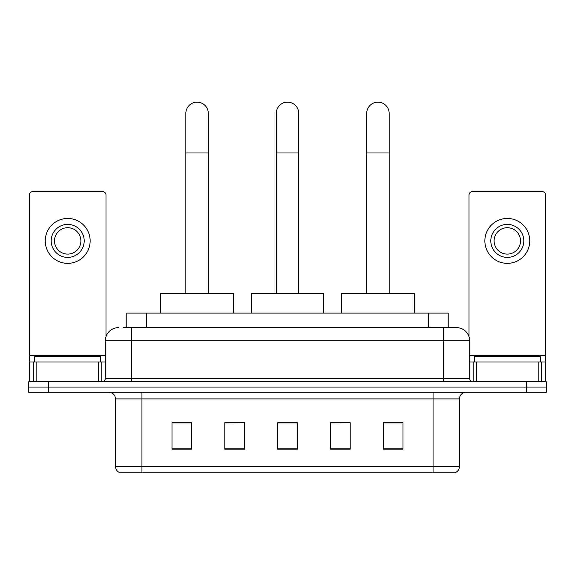 <?xml version="1.0" encoding="UTF-8"?>
<svg xmlns="http://www.w3.org/2000/svg" width="575" height="575" viewBox="0 0 575 575"><rect width="100%" height="100%" fill="white"/><g stroke="black" fill="none" stroke-linecap="round" stroke-linejoin="round"><path stroke-width="0.86" d="M126.78 327.635L126.78 313.109L448.22 313.109L448.22 327.635M123.445 327.635L451.857 327.635M123.143 327.635L131.725 327.635L131.725 340.831L105.318 340.831L105.318 378.458A3.299 3.299 0 0 1 102.019 381.757M118.522 327.635A13.203 13.203 0 0 0 105.318 340.831M456.478 327.635A13.203 13.203 0 0 1 469.682 340.831L443.275 340.831L443.275 327.635L456.277 327.635M469.682 340.831L469.682 378.458C469.876 380.463 470.975 381.563 472.981 381.757M48.552 381.757L28.75 381.757L28.75 387.04L48.552 387.04L28.75 387.04L28.75 392.323L48.552 392.323L48.552 387.04L526.448 387.04L48.552 387.04L48.552 381.757L526.448 381.757L526.448 387.04L546.25 387.04L526.448 387.04L526.448 392.323L48.552 392.323M526.448 392.323L546.25 392.323L546.25 381.757L526.448 381.757M459.447 466.512C459.267 469.674 457.686 471.787 454.696 472.851L433.047 472.851L433.047 466.512L459.447 466.512L459.447 398.921A6.598 6.598 0 0 1 466.052 392.323M433.047 472.851L120.304 472.851A6.598 6.598 0 0 1 115.553 466.512L115.553 398.921C115.158 394.91 112.959 392.711 108.948 392.323M403.01 449.154L403.01 422.747L383.209 422.747L383.209 449.154L403.01 449.154M350.204 449.154L350.204 422.747L330.402 422.747L330.402 449.154L350.204 449.154M191.791 449.154L191.791 422.747L171.99 422.747L171.99 449.154L191.791 449.154M244.598 449.154L244.598 422.747L224.796 422.747L224.796 449.154L244.598 449.154M297.404 449.154L297.404 422.747L277.596 422.747L277.596 449.154L297.404 449.154M115.553 466.512L141.953 466.512L141.953 472.851L133.026 472.851M421.173 472.851L153.827 472.851M383.209 422.884L401.695 422.884M244.598 422.747L224.796 422.884L244.598 422.747M173.305 422.884L191.791 422.884M350.204 422.747L330.402 422.884L350.204 422.747M297.404 422.884L277.596 422.884M100.697 361.955L100.697 356.673L34.694 356.673L34.694 361.955M98.555 381.757L98.555 361.955L36.836 361.955L36.836 381.757M105.98 336.713L105.98 194.954A3.299 3.299 0 0 0 102.681 191.655L32.71 191.655A3.299 3.299 0 0 0 29.411 194.954L29.411 361.955L36.836 361.955M98.555 361.955L105.318 361.955M29.411 381.757L29.411 361.955M67.692 224.394A16.503 16.503 0 0 0 51.189 240.896A16.503 16.503 0 0 0 67.692 257.399A16.503 16.503 0 0 0 84.194 240.896A16.503 16.503 0 0 0 67.692 224.394M67.692 227.7A13.203 13.203 0 0 0 54.496 240.896A13.203 13.203 0 0 0 67.692 254.1A13.203 13.203 0 0 0 80.895 240.896A13.203 13.203 0 0 0 67.692 227.7M67.692 263.343A22.439 22.439 0 0 0 90.138 240.896A22.439 22.439 0 0 0 67.692 218.457A22.439 22.439 0 0 0 45.252 240.896A22.439 22.439 0 0 0 67.692 263.343M185.847 293.308L185.847 113.368A11.22 11.22 0 0 1 197.067 102.149A11.22 11.22 0 0 1 208.294 113.368A11.22 11.22 0 0 0 197.067 102.149M208.294 293.308L208.294 113.368M233.371 313.109L233.371 293.308L160.763 293.308L160.763 313.109M276.28 293.308L276.28 113.368A11.22 11.22 0 0 1 287.5 102.149A11.22 11.22 0 0 1 298.72 113.368A11.22 11.22 0 0 0 287.5 102.149M298.72 293.308L298.72 113.368M323.804 313.109L323.804 293.308L251.196 293.308L251.196 313.109M366.706 293.308L366.706 113.368A11.22 11.22 0 0 1 377.933 102.149A11.22 11.22 0 0 1 389.153 113.368A11.22 11.22 0 0 0 377.933 102.149M389.153 293.308L389.153 113.368M414.237 313.109L414.237 293.308L341.629 293.308L341.629 313.109M538.164 381.757L538.164 361.955L476.445 361.955L476.445 381.757M545.589 381.757L545.589 361.955L545.589 381.757M538.164 361.955L545.589 361.955L545.589 194.954A3.299 3.299 0 0 0 542.29 191.655L472.319 191.655A3.299 3.299 0 0 0 469.02 194.954L469.02 336.713M469.682 361.955L476.445 361.955M507.308 224.394A16.503 16.503 0 0 0 490.806 240.896A16.503 16.503 0 0 0 507.308 257.399A16.503 16.503 0 0 0 523.811 240.896A16.503 16.503 0 0 0 507.308 224.394M507.308 227.7A13.203 13.203 0 0 0 494.105 240.896A13.203 13.203 0 0 0 507.308 254.1A13.203 13.203 0 0 0 520.504 240.896A13.203 13.203 0 0 0 507.308 227.7M507.308 263.343A22.439 22.439 0 0 0 529.747 240.896A22.439 22.439 0 0 0 507.308 218.457A22.439 22.439 0 0 0 484.862 240.896A22.439 22.439 0 0 0 507.308 263.343M540.306 361.955L540.306 356.673L474.303 356.673L474.303 361.955M146.582 327.635L146.582 313.109M428.418 327.635L428.418 313.109M131.725 381.757L131.725 378.458L469.682 378.458M105.318 378.458L131.725 378.458L131.725 340.831L443.275 340.831L443.275 381.757M433.047 392.323L433.047 398.921L115.553 398.921M459.447 398.921L433.047 398.921L433.047 466.512L141.953 466.512L141.953 392.323M297.404 448.234L277.596 448.234M244.598 448.234L224.796 448.234M191.791 448.234L171.99 448.234M350.204 448.234L330.402 448.234M403.01 448.234L383.209 448.234M105.318 355.357L29.411 355.357M101.804 361.955L101.804 381.757M29.462 361.955L29.462 381.757M33.587 381.757L33.587 361.955M185.847 152.979L208.294 152.979M276.28 152.979L298.72 152.979M366.706 152.979L389.153 152.979M545.589 355.357L469.682 355.357M545.538 381.757L545.538 361.955M541.413 361.955L541.413 381.757M473.196 381.757L473.196 361.955"/></g></svg>
